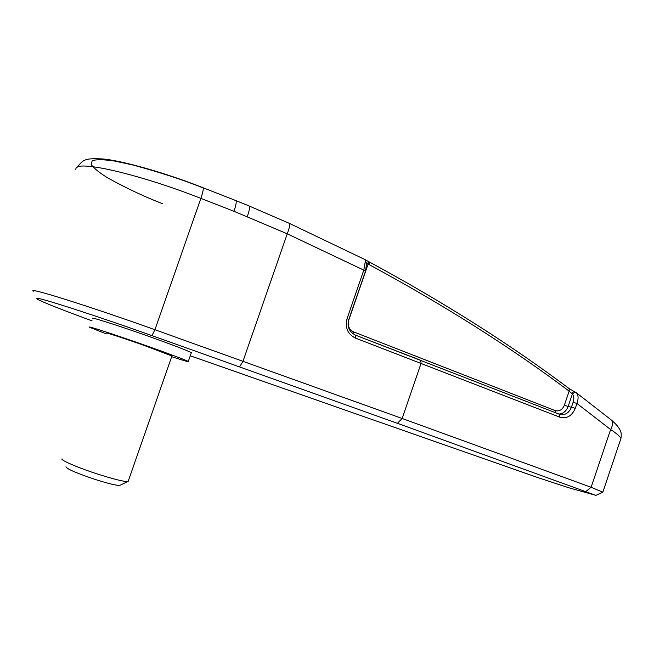 <?xml version="1.0" encoding="UTF-8"?>
<svg xmlns="http://www.w3.org/2000/svg" width="654" height="654" viewBox="0 0 654 654"><rect width="100%" height="100%" fill="white"/><g stroke="black" fill="none" stroke-linecap="round" stroke-linejoin="round"><path stroke-width="0.98" d="M602.735 492.143L591.11 487.263L402.153 418.486L154.941 329.722C93.522 307.74 33.387 288.684 32.839 290.687L33.199 291.414M190.265 355.792L538.177 477.706L568.449 487.663L595.917 495.372L397.444 423.31L151.924 335.608C94.053 314.983 37.327 296.769 36.567 298.298L37.474 299.27C44.104 302.745 62.31 309.939 92.075 320.852M569.16 388.599L569.144 391.125L572.356 394.027C573.983 395.842 574.245 398.597 573.117 402.275L571.482 407.107C569.135 412.748 565.424 415.249 560.339 414.595L559.538 414.366M92.868 318.604C88.323 316.021 118.227 325.488 149.75 336.712C173.702 345.279 187.567 350.609 191.336 352.702L191.221 353.037M106.103 333.81L89.794 327.352C85.167 324.997 115.006 334.668 146.561 345.827C170.547 354.329 184.453 359.536 188.287 361.458C189.562 362.316 184.027 360.738 171.683 356.7M171.92 356.005L144.06 345.386C123.222 338.02 103.332 331.562 106.357 333.107M62.016 458.83C59.996 460.04 78.815 468.076 98.901 474.477C114 479.235 123.581 481.597 127.644 481.557L128.364 480.796M65.956 466.817C67.035 469.081 77.09 473.39 96.122 479.742C108.441 483.608 116.306 485.505 119.723 485.431L120.459 485.072M558.851 414.088C563.176 413.761 566.274 411.211 568.146 406.436L564.345 405.259C562.326 409.821 559.293 411.603 555.221 410.598L353.389 331.807C348.991 329.469 347.429 325.627 348.705 320.288L368.112 264.069L368.227 261.379L369.257 261.927L369.134 264.617L366.526 263.399L366.51 262.254L366.624 264.265M576.305 392.76C578.447 394.779 578.659 398.343 576.942 403.453L575.307 408.284L568.146 406.436L572.356 394.027L574.237 392.506L576.305 392.76L569.258 388.672C510.815 344.723 444.14 302.475 369.257 261.927L369.003 261.853M576.199 392.653L573.869 391.313L571.571 393.209M585.984 491.456L591.11 487.263L610.623 429.531C612.937 425.28 613.109 422.059 611.147 419.868C615.88 423.808 618.937 427.405 620.335 430.643C621.308 432.417 621.488 435.098 620.867 438.695C620.581 436.929 617.172 433.864 610.623 429.531L576.942 403.453L573.117 402.275M365.504 271.181L363.804 270.135L365.586 259.867L367.989 261.306M365.267 262.344L366.567 263.652L365.529 271.083L348.819 319.512L347.061 318.653L363.804 270.135L287.253 233.813C289.469 227.984 290.106 224.469 289.15 223.276L289.093 223.251M365.586 259.867L289.191 223.3M576.231 392.686L610.689 419.5M620.564 439.619L602.89 491.98M575.307 408.284C571.939 415.969 566.846 418.961 560.028 417.268L355.416 338.069L355.253 335.077M355.416 338.069C347.666 334.137 344.879 327.67 347.061 318.653M151.924 335.608L154.941 329.722L200.868 198.375C140.324 174.528 78.709 160.287 76.068 168.217L75.66 169.361M369.134 264.617C444.058 305.099 510.725 347.274 569.144 391.125L564.345 405.259M555.091 412.633L555.221 410.598M353.078 333.892L353.389 331.807M397.444 423.31L402.153 418.486L421.078 363.305L420.743 360.305L355.441 335.15M202.683 187.755C183.333 179.956 160.001 172.345 132.672 164.939L114.613 161.056C103.986 159.47 96.514 159.339 92.206 160.663L91.2 164.595C94.045 168.389 99.457 172.77 107.444 177.733C126.108 188.074 144.436 196.715 162.429 203.664M560.028 417.268L559.268 414.268M348.795 319.577L348.819 319.512C346.816 326.354 348.999 331.553 355.359 335.101L560.339 414.595M233.993 211.283L200.868 198.375C202.977 192.113 203.696 188.556 203.018 187.714L235.849 200.59C236.691 201.497 236.069 205.062 233.993 211.283L287.253 233.813L243.026 361.163L239.65 366.78M235.849 200.59L249.248 206.026C250.098 206.975 249.427 210.506 247.237 216.621M119.723 485.431L127.644 481.557M128.135 481.467L171.986 355.833M249.248 206.026L289.15 223.276M77.131 167.31C83.475 159.56 84.333 158.088 102.94 158.963C122.118 160.696 164.783 172.591 203.018 187.714M188.287 361.458L191.336 352.702M595.917 495.372L602.963 492.037"/></g></svg>
